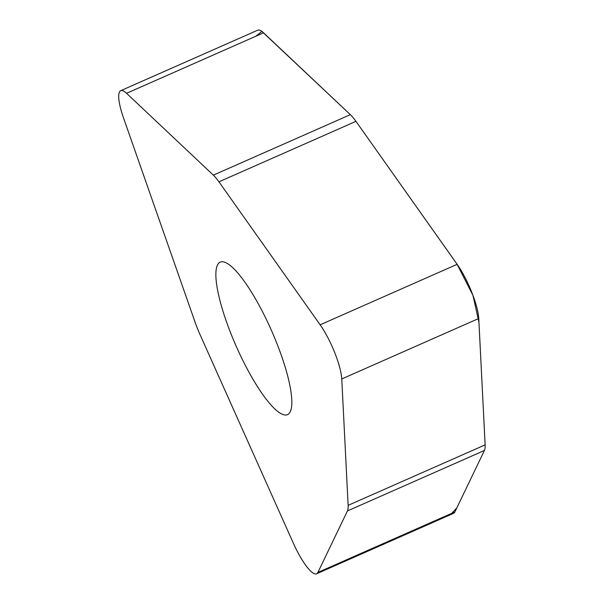 <?xml version="1.0" encoding="UTF-8"?>
<svg xmlns="http://www.w3.org/2000/svg" width="604" height="604" viewBox="0 0 604 604"><rect width="100%" height="100%" fill="white"/><g stroke="black" fill="none" stroke-linecap="round" stroke-linejoin="round"><path stroke-width="0.91" d="M120.717 90.683L257.712 30.2A38.49 8.917 66.2 0 1 263.571 32.82L350.35 114.654A38.49 8.917 66.2 0 1 355.945 121.344L457.137 264.326A38.49 8.917 66.2 0 1 478.761 318.474L485.125 444.869A38.49 8.917 66.2 0 1 484.438 450.456L454.887 511.943A38.49 8.917 66.2 0 1 453.596 513.317L316.602 573.8A38.49 8.917 -113.8 0 0 317.893 572.433L347.443 510.939A38.49 8.917 -113.8 0 0 348.131 505.352L341.766 378.957A38.49 8.917 -113.8 0 0 320.143 324.809L218.942 181.827A38.49 8.917 -113.8 0 0 213.355 175.145L126.568 93.303A38.49 8.917 -113.8 0 0 120.717 90.683A38.49 8.917 -113.8 0 0 123.526 117.954L195.175 322.423A38.49 8.917 -113.8 0 0 200.075 334.699L293.227 542.928A38.49 8.917 -113.8 0 0 316.602 573.8M269.014 402.694A83.329 19.313 66.2 0 1 226.009 320.437A83.329 19.313 66.2 0 1 220.196 262.166A83.329 19.313 66.2 0 1 271.521 330.599A83.329 19.313 66.2 0 1 287.512 414.631A83.329 19.313 66.2 0 1 269.014 402.694M348.131 505.352L485.125 444.869L478.957 322.264L472.94 295.303L457.054 264.197L355.945 121.344L218.942 181.827M213.355 175.145L350.35 114.654L261.917 31.423L255.703 36.293M451.716 513.347L456.798 507.972L484.438 450.456L347.443 510.939M478.761 318.474L341.766 378.957M317.893 572.433L454.887 511.943M263.571 32.82L126.568 93.303M320.143 324.809L457.137 264.326"/></g></svg>
